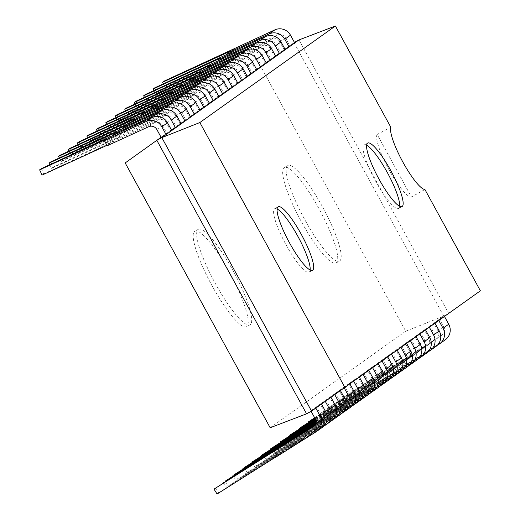 <?xml version="1.0" encoding="UTF-8"?>
<svg xmlns="http://www.w3.org/2000/svg" width="520" height="520" viewBox="0 0 520 520"><rect width="100%" height="100%" fill="white"/><g stroke="black" fill="none" stroke-linecap="round" stroke-linejoin="round"><path stroke-width="0.39" stroke-dasharray="2.6 1.95" d="M294.424 42.393L161.096 137.287L166.77 133.244L162.519 125.476A6.351 6.227 -125.5 0 0 154.356 122.688L43.771 173.869L41.327 168.643M306.579 413.822L443.749 316.121L294.008 42.614L260.735 66.404L405.71 331.201L443.749 316.121L448.728 313.43L298.987 39.923M125.19 162.942L260.735 66.404M405.71 331.201L270.166 427.746M424.918 189.501L411.411 197.002L377.143 134.42L390.865 127.302M377.143 134.42A35.809 7.15 61.6 0 0 388.901 169.54A35.809 7.15 61.6 0 0 411.411 197.002M310.147 270.01A36.101 7.208 -118.4 0 1 309.218 272.084A36.101 7.208 -118.4 0 1 309.069 272.175A36.101 7.208 -118.4 0 1 285.76 244.25A36.101 7.208 -118.4 0 1 274.553 208.774A36.101 7.208 -118.4 0 1 274.709 208.676A36.101 7.208 -118.4 0 1 277.108 208.956M366.606 145.216A36.101 7.208 61.6 0 0 364.201 144.937A36.101 7.208 61.6 0 0 364.046 145.028A36.101 7.208 61.6 0 0 375.251 180.505A36.101 7.208 61.6 0 0 398.56 208.436A36.101 7.208 61.6 0 0 398.71 208.344A36.101 7.208 61.6 0 0 399.64 206.271M284.128 167.596A54.294 10.836 61.6 0 0 300.983 220.948A54.294 10.836 61.6 0 0 336.037 262.958A54.294 10.836 61.6 0 0 336.265 262.815A54.294 10.836 61.6 0 0 319.41 209.456A54.294 10.836 61.6 0 0 284.356 167.453A54.294 10.836 61.6 0 0 284.128 167.596M194.636 231.335A54.294 10.836 -118.4 0 1 194.864 231.192A54.294 10.836 -118.4 0 1 229.918 273.195A54.294 10.836 -118.4 0 1 246.772 326.553A54.294 10.836 -118.4 0 1 246.545 326.697A54.294 10.836 -118.4 0 1 211.49 284.694A54.294 10.836 -118.4 0 1 194.636 231.335M287.619 165.704A54.294 10.836 61.6 0 0 304.467 219.063A54.294 10.836 61.6 0 0 339.521 261.072A54.294 10.836 61.6 0 0 339.749 260.93A54.294 10.836 61.6 0 0 322.894 207.571A54.294 10.836 61.6 0 0 287.846 165.568A54.294 10.836 61.6 0 0 287.619 165.704M198.12 229.45A54.294 10.836 -118.4 0 1 198.347 229.307A54.294 10.836 -118.4 0 1 233.402 271.31A54.294 10.836 -118.4 0 1 250.257 324.668A54.294 10.836 -118.4 0 1 250.029 324.812A54.294 10.836 -118.4 0 1 214.975 282.808A54.294 10.836 -118.4 0 1 198.12 229.45M284.999 49.192L284.076 49.693L279.825 41.925A6.351 6.227 -125.5 0 0 271.661 39.137L229.977 58.24L227.903 53.8M229.522 51.597L231.966 56.823L229.977 58.24M163.365 83.883L165.048 87.49L231.966 56.823M284.076 49.693L289.75 45.65L285.5 37.882A6.351 6.227 -125.5 0 0 277.336 35.094L166.751 86.275L164.307 81.049M165.048 87.49L166.751 86.275M294.73 42.952L289.75 45.65M235.651 54.197L233.207 48.965M231.225 50.382L233.669 55.608M275.535 55.932L274.619 56.427L270.368 48.659A6.351 6.227 -125.5 0 0 262.204 45.87L220.519 64.974L218.439 60.541M220.058 58.331L222.502 63.564L220.519 64.974M153.901 90.623L155.591 94.224L222.502 63.564M274.619 56.427L280.293 52.384L276.042 44.616A6.351 6.227 -125.5 0 0 267.878 41.828L157.287 93.015L154.85 87.783M155.591 94.224L157.287 93.015M285.272 49.693L280.293 52.384M226.194 60.931L223.75 55.705M221.761 57.122L224.205 62.348M266.078 62.666L265.155 63.167L260.904 55.4A6.351 6.227 -125.5 0 0 252.739 52.611L211.055 71.715L208.982 67.275M210.6 65.072L213.044 70.297L211.055 71.715M144.443 97.357L146.126 100.965L213.044 70.297M265.155 63.167L270.836 59.124L266.584 51.357A6.351 6.227 -125.5 0 0 258.421 48.568L147.829 99.755L145.386 94.523M146.126 100.965L147.829 99.755M275.808 56.433L270.836 59.124M216.73 67.672L214.286 62.439M212.303 63.856L214.747 69.089M256.62 69.407L255.697 69.901L251.446 62.14A6.351 6.227 -125.5 0 0 243.282 59.352L201.597 78.455L199.524 74.016M201.136 71.805L203.58 77.038L201.597 78.455M134.979 104.098L136.669 107.705L203.58 77.038M255.697 69.901L261.372 65.865L257.12 58.097A6.351 6.227 -125.5 0 0 248.957 55.309L138.372 106.49L135.928 101.263M136.669 107.705L138.372 106.49M266.351 63.167L261.372 65.865M207.272 74.412L204.828 69.18M202.839 70.597L205.283 75.823M247.156 76.141L246.239 76.641L241.982 68.874A6.351 6.227 -125.5 0 0 233.825 66.086L192.133 85.189L190.06 80.75M191.678 78.546L194.123 83.772L192.133 85.189M125.522 110.831L127.205 114.439L194.123 83.772M246.239 76.641L251.914 72.599L247.663 64.831A6.351 6.227 -125.5 0 0 239.499 62.043L128.908 113.23L126.464 107.998M127.205 114.439L128.908 113.23M256.893 69.907L251.914 72.599M197.815 81.146L195.37 75.92M193.381 77.331L195.826 82.563M237.698 82.882L236.775 83.382L232.525 75.615A6.351 6.227 -125.5 0 0 224.361 72.826L182.676 91.93L180.603 87.49M182.221 85.287L184.665 90.513L182.676 91.93M116.064 117.572L117.748 121.18L184.665 90.513M236.775 83.382L242.45 79.339L238.199 71.572A6.351 6.227 -125.5 0 0 230.035 68.783L119.451 119.964L117.007 114.738M117.748 121.18L119.451 119.964M247.429 76.641L242.45 79.339M188.35 87.887L185.906 82.654M183.924 84.071L186.368 89.297M228.234 89.622L227.318 90.116L223.067 82.349A6.351 6.227 -125.5 0 0 214.903 79.56L173.219 98.663L171.145 94.231M172.757 92.02L175.201 97.253L173.219 98.663M106.6 124.312L108.29 127.92L175.201 97.253M227.318 90.116L232.993 86.073L228.742 78.312A6.351 6.227 -125.5 0 0 220.578 75.517L109.993 126.705L107.549 121.472M108.29 127.92L109.993 126.705M237.972 83.382L232.993 86.073M178.893 94.62L176.449 89.395M174.46 90.812L176.904 96.038M218.777 96.356L217.854 96.856L213.603 89.089A6.351 6.227 -125.5 0 0 205.439 86.301L163.755 105.404L161.681 100.965M163.299 98.761L165.744 103.987L163.755 105.404M97.142 131.047L98.826 134.654L165.744 103.987M217.854 96.856L223.535 92.814L219.284 85.046A6.351 6.227 -125.5 0 0 211.12 82.258L100.529 133.445L98.085 128.213M98.826 134.654L100.529 133.445M228.508 90.123L223.535 92.814M169.429 101.361L166.985 96.135M165.002 97.546L167.447 102.778M209.319 103.097L208.397 103.597L204.145 95.83A6.351 6.227 -125.5 0 0 195.982 93.041L154.297 112.145L152.224 107.705M153.835 105.495L156.28 110.728L154.297 112.145M87.678 137.787L89.369 141.394L156.28 110.728M208.397 103.597L214.071 99.554L209.82 91.787A6.351 6.227 -125.5 0 0 201.656 88.998L91.072 140.179L88.627 134.953M89.369 141.394L91.072 140.179M219.05 96.856L214.071 99.554M159.972 108.102L157.528 102.869M155.538 104.286L157.983 109.512M199.856 109.837L198.939 110.331L194.681 102.564A6.351 6.227 -125.5 0 0 186.524 99.775L144.833 118.878L142.76 114.439M144.378 112.236L146.822 117.468L144.833 118.878M78.221 144.521L79.905 148.129L146.822 117.468M198.939 110.331L204.614 106.288L200.363 98.52A6.351 6.227 -125.5 0 0 192.198 95.732L81.608 146.919L79.164 141.687M79.905 148.129L81.608 146.919M209.593 103.597L204.614 106.288M150.514 114.835L148.07 109.609M146.081 111.02L148.525 116.252M190.398 116.571L189.475 117.072L185.224 109.304A6.351 6.227 -125.5 0 0 177.06 106.516L135.376 125.619L133.302 121.18M134.921 118.976L137.365 124.202L135.376 125.619M68.764 151.262L70.447 154.869L137.365 124.202M189.475 117.072L195.15 113.028L190.899 105.261A6.351 6.227 -125.5 0 0 182.734 102.473L72.15 153.654L69.706 148.428M70.447 154.869L72.15 153.654M200.129 110.331L195.15 113.028M141.05 121.576L138.606 116.344M136.624 117.76L139.067 122.993M180.934 123.312L180.018 123.806L175.767 116.044A6.351 6.227 -125.5 0 0 167.603 113.249L125.918 132.353L123.845 127.92M125.457 125.71L127.901 130.942L125.918 132.353M59.3 158.002L60.989 161.609L127.901 130.942M180.018 123.806L185.692 119.763L181.441 112.002A6.351 6.227 -125.5 0 0 173.277 109.206L62.693 160.394L60.248 155.162M60.989 161.609L62.693 160.394M190.671 117.072L185.692 119.763M131.593 128.31L129.149 123.084M127.16 124.501L129.603 129.727M171.477 130.046L170.553 130.546L166.303 122.778A6.351 6.227 -125.5 0 0 158.138 119.99L116.454 139.094L114.38 134.654M115.999 132.451L118.443 137.677L116.454 139.094M49.842 164.736L51.526 168.344L118.443 137.677M170.553 130.546L176.234 126.503L171.983 118.736A6.351 6.227 -125.5 0 0 163.82 115.947L53.229 167.135L50.785 161.902M51.526 168.344L53.229 167.135M181.214 123.812L176.234 126.503M122.128 135.05L119.684 129.825M117.702 131.235L120.146 136.468M106.535 139.185L108.979 144.417L106.997 145.834M106.802 145.418L108.979 144.417M42.068 175.084L43.771 173.869M171.75 130.546L166.77 133.244M112.671 141.791L110.227 136.559M108.238 137.976L110.682 143.202M444.47 316.459L439.498 319.156L443.749 326.924A6.351 6.227 54.5 0 1 441.668 335.25L402.903 359.684L405.99 364.559L444.762 340.132A12.129 11.882 -125.5 0 0 445.309 339.762M404.007 365.976L400.913 361.094L338.683 400.316L341.77 405.197L405.99 364.559M341.77 405.197L402.304 367.192L399.21 362.31L397.228 363.727L400.316 368.602L402.304 367.192M400.316 368.602L437.242 345.339M400.913 361.094L402.903 359.684M439.498 319.156L433.817 323.2L438.068 330.967A6.351 6.227 54.5 0 1 435.994 339.293L397.228 363.727M338.683 400.316L399.21 362.31M438.796 320.502L433.817 323.2M336.979 401.525L340.067 406.406M435.012 323.2L430.034 325.891L434.285 333.658A6.351 6.227 54.5 0 1 432.211 341.991L393.438 366.418L396.532 371.3L435.299 346.873A12.129 11.882 -125.5 0 0 435.851 346.502M394.543 372.716L391.456 367.835L329.219 407.05L332.312 411.931L396.532 371.3M332.312 411.931L392.841 373.925L389.753 369.05L387.764 370.461L390.858 375.343L392.841 373.925M390.858 375.343L427.785 352.072M391.456 367.835L393.438 366.418M430.034 325.891L424.359 329.933L428.61 337.701A6.351 6.227 54.5 0 1 426.537 346.034L387.764 370.461M329.219 407.05L389.753 369.05M429.338 327.243L424.359 329.933M327.516 408.265L330.61 413.147M425.555 329.94L420.576 332.631L424.827 340.399A6.351 6.227 54.5 0 1 422.754 348.725L383.981 373.159L387.075 378.04L425.841 353.606A12.129 11.882 -125.5 0 0 426.387 353.243M385.086 379.45L381.992 374.575L319.761 413.79L322.849 418.672L387.075 378.04M322.849 418.672L383.383 380.666L380.289 375.785L378.307 377.201L381.394 382.083L383.383 380.666M381.394 382.083L418.321 358.813M381.992 374.575L383.981 373.159M420.576 332.631L414.901 336.674L419.153 344.442A6.351 6.227 54.5 0 1 417.072 352.768L378.307 377.201M319.761 413.79L380.289 375.785M419.874 333.983L414.901 336.674M318.058 415.006L321.146 419.881M416.091 336.674L411.112 339.372L415.37 347.132A6.351 6.227 54.5 0 1 413.29 355.466L374.524 379.899L377.611 384.774L416.384 360.347A12.129 11.882 -125.5 0 0 416.929 359.976M310.303 420.531L313.391 425.406L377.611 384.774M313.391 425.406L373.925 387.406L370.832 382.525L368.843 383.942L371.937 388.817L373.925 387.406M371.937 388.817L408.863 365.547M375.622 386.191L372.535 381.31L374.524 379.899M314.665 417.781L372.535 381.31M411.112 339.372L405.438 343.415L409.688 351.175A6.351 6.227 54.5 0 1 407.615 359.509L368.843 383.942M314.717 417.885L370.832 382.525M410.416 340.717L405.438 343.415M308.887 422.195L311.688 426.621M406.634 343.415L401.654 346.106L405.906 353.873A6.351 6.227 54.5 0 1 403.832 362.206L365.06 386.633L368.154 391.515L406.919 367.081A12.129 11.882 -125.5 0 0 407.466 366.717M300.839 427.265L303.933 432.146L368.154 391.515M303.933 432.146L364.462 394.141L361.374 389.259L359.385 390.676L362.473 395.558L364.462 394.141M362.473 395.558L399.399 372.288M366.165 392.932L363.077 388.05L365.06 386.633M314.977 418.36L363.077 388.05M401.654 346.106L395.98 350.149L400.231 357.916A6.351 6.227 54.5 0 1 398.151 366.249L359.385 390.676M315.036 418.464L361.374 389.259M400.959 347.457L395.98 350.149M299.429 428.935L302.231 433.362M397.169 350.149L392.197 352.846L396.448 360.613A6.351 6.227 54.5 0 1 394.368 368.94L355.602 393.374L358.69 398.249L397.462 373.822A12.129 11.882 -125.5 0 0 398.008 373.457M291.382 434.005L294.469 438.887L358.69 398.249M294.469 438.887L355.004 400.881L351.91 396L349.928 397.416L353.015 402.291L355.004 400.881M353.015 402.291L389.942 379.028M356.707 399.666L353.613 394.784L355.602 393.374M315.283 418.945L353.613 394.784M392.197 352.846L386.516 356.889L390.767 364.656A6.351 6.227 54.5 0 1 388.694 372.983L349.928 397.416M315.334 419.049L351.91 396M391.495 354.192L386.516 356.889M289.965 435.669L292.767 440.096M387.712 356.889L382.733 359.58L386.984 367.348A6.351 6.227 54.5 0 1 384.911 375.681L346.138 400.107L349.232 404.989L387.998 380.562A12.129 11.882 -125.5 0 0 388.55 380.192M281.918 440.739L285.012 445.621L349.232 404.989M285.012 445.621L345.54 407.615L342.453 402.74L340.464 404.151L343.558 409.032L345.54 407.615M343.558 409.032L380.484 385.762M347.243 406.406L344.156 401.525L346.138 400.107M315.536 419.562L344.156 401.525M382.733 359.58L377.059 363.623L381.31 371.391A6.351 6.227 54.5 0 1 379.236 379.724L340.464 404.151M315.569 419.679L342.453 402.74M382.038 360.932L377.059 363.623M280.507 442.41L283.309 446.836M378.255 363.63L373.276 366.321L377.526 374.088A6.351 6.227 54.5 0 1 375.453 382.415L336.681 406.848L339.775 411.729L378.541 387.296A12.129 11.882 -125.5 0 0 379.087 386.932M272.461 447.479L275.548 452.361L339.775 411.729M275.548 452.361L336.082 414.356L332.988 409.474L331.006 410.891L334.094 415.772L336.082 414.356M334.094 415.772L371.02 392.503M337.786 413.14L334.692 408.265L336.681 406.848M315.718 420.219L334.692 408.265M373.276 366.321L367.601 370.363L371.852 378.131A6.351 6.227 54.5 0 1 369.772 386.457L331.006 410.891M315.75 420.342L332.988 409.474M372.574 367.673L367.601 370.363M271.043 449.15L273.845 453.57M368.791 370.363L363.812 373.061L368.069 380.829A6.351 6.227 54.5 0 1 365.989 389.155L327.223 413.589L330.311 418.464L369.083 394.037A12.129 11.882 -125.5 0 0 369.629 393.666M263.003 454.22L266.091 459.095L330.311 418.464M266.091 459.095L326.625 421.096L323.531 416.215L321.542 417.632L324.636 422.507L326.625 421.096M324.636 422.507L361.562 399.237M328.322 419.881L325.234 414.999L327.223 413.589M315.842 420.921L325.234 414.999M363.812 373.061L358.137 377.104L362.388 384.865A6.351 6.227 54.5 0 1 360.315 393.198L321.542 417.632M315.855 421.05L323.531 416.215M363.116 374.406L358.137 377.104M261.586 455.884L264.387 460.31M359.333 377.104L354.354 379.795L358.605 387.562A6.351 6.227 54.5 0 1 356.531 395.896L317.759 420.322L320.853 425.204L359.619 400.771A12.129 11.882 -125.5 0 0 360.165 400.406M253.539 460.954L256.633 465.835L320.853 425.204M256.633 465.835L317.161 427.83L314.074 422.955M312.228 424.587L315.172 429.247L317.161 427.83M315.172 429.247L352.099 405.977M318.864 426.621L315.776 421.74M315.881 421.662L317.759 420.322M354.354 379.795L348.679 383.838L352.931 391.606A6.351 6.227 54.5 0 1 350.851 399.938L315.874 421.98M353.659 381.147L348.679 383.838M252.129 462.625L254.93 467.051M308.302 427.063L311.389 431.945L350.162 407.511A12.129 11.882 -125.5 0 0 350.707 407.147M349.869 383.844L344.897 386.536L349.147 394.303A6.351 6.227 54.5 0 1 347.068 402.63L315.848 422.305M244.082 467.695L247.169 472.576L311.389 431.945M247.169 472.576L307.704 434.571L304.61 429.689M302.764 431.327L305.714 435.981L307.704 434.571M305.714 435.981L342.641 412.718M309.406 433.355L306.312 428.48M344.897 386.536L339.216 390.579L343.473 398.346A6.351 6.227 54.5 0 1 341.393 406.673L315.77 422.819M344.195 387.881L339.216 390.579M242.665 469.365L245.466 473.785M298.838 433.797L301.932 438.678L340.697 414.251A12.129 11.882 -125.5 0 0 341.25 413.881M340.412 390.579L335.433 393.276L339.684 401.037A6.351 6.227 54.5 0 1 337.61 409.37L315.692 423.183M234.618 474.435L237.712 479.31L301.932 438.678M237.712 479.31L298.24 441.304L295.152 436.429M293.306 438.068L296.257 442.722L298.24 441.304M296.257 442.722L333.184 419.451M299.942 440.096L296.855 435.214M335.433 393.276L329.758 397.312L334.009 405.08A6.351 6.227 54.5 0 1 331.936 413.413L315.517 423.755M334.737 394.622L329.758 397.312M233.207 476.099L236.008 480.526M289.38 440.538L292.474 445.419L331.24 420.986A12.129 11.882 -125.5 0 0 331.786 420.622M330.954 397.319L325.975 400.01L330.226 407.778A6.351 6.227 54.5 0 1 328.153 416.111L315.354 424.171M225.16 481.169L228.248 486.05L292.474 445.419M228.248 486.05L288.782 448.045L285.688 443.163M283.842 444.801L286.793 449.462L288.782 448.045M286.793 449.462L323.719 426.192M290.485 446.829L287.391 441.954M325.975 400.01L320.3 404.053L324.552 411.821A6.351 6.227 54.5 0 1 322.471 420.147L314.997 424.866M325.273 401.362L320.3 404.053M223.743 482.84L226.544 487.26M279.923 447.278L283.01 452.153L321.783 427.726A12.129 11.882 -125.5 0 0 322.329 427.356M321.49 404.053L316.511 406.75L320.769 414.518A6.351 6.227 54.5 0 1 318.689 422.844L314.626 425.406M215.703 487.91L218.79 492.785L283.01 452.153M218.79 492.785L217.087 494M277.264 456.079L279.325 454.786L276.231 449.904M277.336 456.196L279.325 454.786M281.021 453.57L277.933 448.688M316.511 406.75L310.837 410.793L311.142 411.353M315.815 408.096L310.837 410.793M271.661 39.137L277.336 35.094M279.825 41.925L285.5 37.882M262.204 45.87L267.878 41.828M270.368 48.659L276.042 44.616M252.739 52.611L258.421 48.568M260.904 55.4L266.584 51.357M243.282 59.352L248.957 55.309M251.446 62.14L257.12 58.097M233.825 66.086L239.499 62.043M241.982 68.874L247.663 64.831M224.361 72.826L230.035 68.783M232.525 75.615L238.199 71.572M214.903 79.56L220.578 75.517M223.067 82.349L228.742 78.312M205.439 86.301L211.12 82.258M213.603 89.089L219.284 85.046M195.982 93.041L201.656 88.998M204.145 95.83L209.82 91.787M186.524 99.775L192.198 95.732M194.681 102.564L200.363 98.52M177.06 106.516L182.734 102.473M185.224 109.304L190.899 105.261M167.603 113.249L173.277 109.206M175.767 116.044L181.441 112.002M158.138 119.99L163.82 115.947M166.303 122.778L171.983 118.736M148.681 126.731L154.356 122.688M156.845 129.519L162.519 125.476M444.762 340.132L439.088 344.175M441.668 335.25L435.994 339.293M443.749 326.924L438.068 330.967M435.299 346.873L429.624 350.909M432.211 341.991L426.537 346.034M434.285 333.658L428.61 337.701M425.841 353.606L420.166 357.65M422.754 348.725L417.072 352.768M424.827 340.399L419.153 344.442M416.384 360.347L410.703 364.39M413.29 355.466L407.615 359.509M415.37 347.132L409.688 351.175M406.919 367.081L401.245 371.124M403.832 362.206L398.151 366.249M405.906 353.873L400.231 357.916M397.462 373.822L391.788 377.865M394.368 368.94L388.694 372.983M396.448 360.613L390.767 364.656M387.998 380.562L382.324 384.605M384.911 375.681L379.236 379.724M386.984 367.348L381.31 371.391M378.541 387.296L372.866 391.339M375.453 382.415L369.772 386.457M377.526 374.088L371.852 378.131M369.083 394.037L363.402 398.079M365.989 389.155L360.315 393.198M368.069 380.829L362.388 384.865M359.619 400.771L353.945 404.813M356.531 395.896L350.851 399.938M358.605 387.562L352.931 391.606M350.162 407.511L344.487 411.554M347.068 402.63L341.393 406.673M349.147 394.303L343.473 398.346M340.697 414.251L335.023 418.294M337.61 409.37L331.936 413.413M339.684 401.037L334.009 405.08M331.24 420.986L325.565 425.029M328.153 416.111L322.471 420.147M330.226 407.778L324.552 411.821M321.783 427.726L316.101 431.769M318.689 422.844L313.573 426.491M320.769 414.518L315.088 418.561M312.553 270.289L309.069 272.175M278.194 206.791L274.709 208.676M364.201 144.937L367.685 143.052M398.56 208.436L402.044 206.55M336.037 262.958L339.521 261.072M284.356 167.453L287.846 165.568M198.347 229.307L194.864 231.192M250.029 324.812L246.545 326.697M441.954 335.062L436.28 339.105M432.497 341.796L426.822 345.839M423.04 348.537L417.359 352.579M413.575 355.271L407.901 359.313M404.118 362.011L398.444 366.054M394.654 368.751L388.979 372.794M385.197 375.486L379.522 379.529M375.739 382.226L370.058 386.269M366.275 388.966L360.601 393.003M356.818 395.7L351.143 399.744M347.353 402.441L341.679 406.484M337.896 409.175L332.221 413.218M328.439 415.916L322.757 419.959M318.975 422.656L313.3 426.699"/><path stroke-width="0.78" d="M161.096 137.287L156.845 129.519A6.351 6.227 -125.5 0 0 148.681 126.731L106.997 145.834L104.552 140.602L146.237 121.498A12.129 11.882 54.5 0 1 161.824 126.822L166.075 134.589L161.096 137.287L156.839 140.316L161.817 137.625L298.987 39.923L294.424 42.393M156.839 140.316L125.19 162.942L270.166 427.746L306.579 413.822L156.839 140.316M298.987 39.923L335.4 26L199.856 122.544L161.817 137.625L311.558 411.132L306.579 413.822M199.856 122.544L344.832 387.341L311.558 411.132L480.376 290.803L424.918 189.501A35.809 7.15 61.6 0 1 402.838 162A35.809 7.15 61.6 0 1 390.865 127.302L335.4 26M344.832 387.341L480.376 290.803M312.702 270.199A36.101 7.208 -118.4 0 1 312.553 270.289A36.101 7.208 -118.4 0 1 289.244 242.365A36.101 7.208 -118.4 0 1 278.038 206.889A36.101 7.208 -118.4 0 1 278.194 206.791A36.101 7.208 -118.4 0 1 301.496 234.722A36.101 7.208 -118.4 0 1 312.702 270.199M402.194 206.459A36.101 7.208 61.6 0 0 390.988 170.983A36.101 7.208 61.6 0 0 367.685 143.052A36.101 7.208 61.6 0 0 367.536 143.143A36.101 7.208 61.6 0 0 378.736 178.62A36.101 7.208 61.6 0 0 402.044 206.55A36.101 7.208 61.6 0 0 402.194 206.459M277.108 208.956A36.101 7.208 -118.4 0 1 298.226 236.997A36.101 7.208 -118.4 0 1 310.147 270.01M399.64 206.271A36.101 7.208 61.6 0 0 387.719 173.258A36.101 7.208 61.6 0 0 366.606 145.216M227.903 53.8L227.533 53.008L269.217 33.904A12.129 11.882 54.5 0 1 284.804 39.227L289.055 46.995L284.999 49.192M163.365 83.883L162.604 82.258L229.522 51.597L227.533 53.008M162.604 82.258L164.307 81.049L274.892 29.861A12.129 11.882 54.5 0 1 290.478 35.184L294.73 42.952L289.055 46.995M218.439 60.541L218.075 59.748L259.76 40.645A12.129 11.882 54.5 0 1 275.34 45.968L279.597 53.736L275.535 55.932M153.901 90.623L153.147 88.998L220.058 58.331L218.075 59.748M153.147 88.998L154.85 87.783L265.434 36.602A12.129 11.882 54.5 0 1 281.021 41.925L285.272 49.693L279.597 53.736M208.982 67.275L208.611 66.482L250.296 47.379A12.129 11.882 54.5 0 1 265.882 52.709L270.133 60.476L266.078 62.666M144.443 97.357L143.683 95.739L210.6 65.072L208.611 66.482M143.683 95.739L145.386 94.523L255.977 43.336A12.129 11.882 54.5 0 1 271.557 48.666L275.808 56.433L270.133 60.476M199.524 74.016L199.154 73.223L240.838 54.119A12.129 11.882 54.5 0 1 256.425 59.443L260.676 67.21L256.62 69.407M134.979 104.098L134.225 102.473L201.136 71.805L199.154 73.223M134.225 102.473L135.928 101.263L246.513 50.076A12.129 11.882 54.5 0 1 262.1 55.4L266.351 63.167L260.676 67.21M190.06 80.75L189.69 79.963L231.381 60.859A12.129 11.882 54.5 0 1 246.961 66.183L251.212 73.951L247.156 76.141M125.522 110.831L124.761 109.213L191.678 78.546L189.69 79.963M124.761 109.213L126.464 107.998L237.055 56.816A12.129 11.882 54.5 0 1 252.642 62.14L256.893 69.907L251.212 73.951M180.603 87.49L180.232 86.697L221.917 67.594A12.129 11.882 54.5 0 1 237.504 72.917L241.755 80.684L237.698 82.882M116.064 117.572L115.303 115.947L182.221 85.287L180.232 86.697M115.303 115.947L117.007 114.738L227.591 63.55A12.129 11.882 54.5 0 1 243.178 68.88L247.429 76.641L241.755 80.684M171.145 94.231L170.775 93.438L212.459 74.334A12.129 11.882 54.5 0 1 228.04 79.657L232.297 87.425L228.234 89.622M106.6 124.312L105.846 122.688L172.757 92.02L170.775 93.438M105.846 122.688L107.549 121.472L218.133 70.291A12.129 11.882 54.5 0 1 233.721 75.615L237.972 83.382L232.297 87.425M161.681 100.965L161.31 100.172L202.995 81.068A12.129 11.882 54.5 0 1 218.582 86.398L222.833 94.166L218.777 96.356M97.142 131.047L96.382 129.428L163.299 98.761L161.31 100.172M96.382 129.428L98.085 128.213L208.676 77.032A12.129 11.882 54.5 0 1 224.256 82.355L228.508 90.123L222.833 94.166M152.224 107.705L151.853 106.912L193.537 87.809A12.129 11.882 54.5 0 1 209.125 93.132L213.375 100.9L209.319 103.097M87.678 137.787L86.924 136.162L153.835 105.495L151.853 106.912M86.924 136.162L88.627 134.953L199.212 83.766A12.129 11.882 54.5 0 1 214.799 89.089L219.05 96.856L213.375 100.9M142.76 114.439L142.389 113.653L184.08 94.549A12.129 11.882 54.5 0 1 199.661 99.873L203.911 107.64L199.856 109.837M78.221 144.521L77.461 142.903L144.378 112.236L142.389 113.653M77.461 142.903L79.164 141.687L189.755 90.506A12.129 11.882 54.5 0 1 205.342 95.83L209.593 103.597L203.911 107.64M133.302 121.18L132.931 120.387L174.616 101.283A12.129 11.882 54.5 0 1 190.203 106.613L194.454 114.374L190.398 116.571M68.764 151.262L68.003 149.637L134.921 118.976L132.931 120.387M68.003 149.637L69.706 148.428L180.291 97.24A12.129 11.882 54.5 0 1 195.878 102.57L200.129 110.331L194.454 114.374M123.845 127.92L123.474 127.127L165.159 108.023A12.129 11.882 54.5 0 1 180.745 113.347L184.997 121.115L180.934 123.312M59.3 158.002L58.545 156.377L125.457 125.71L123.474 127.127M58.545 156.377L60.248 155.162L170.833 103.981A12.129 11.882 54.5 0 1 186.42 109.304L190.671 117.072L184.997 121.115M114.38 134.654L114.01 133.868L155.695 114.764A12.129 11.882 54.5 0 1 171.281 120.088L175.533 127.855L171.477 130.046M49.842 164.736L49.082 163.118L115.999 132.451L114.01 133.868M49.082 163.118L50.785 161.902L161.376 110.721A12.129 11.882 54.5 0 1 176.956 116.044L181.214 123.812L175.533 127.855M106.802 145.418L42.068 175.084L39.624 169.852L106.535 139.185L104.552 140.602M39.624 169.852L41.327 168.643L151.912 117.455A12.129 11.882 54.5 0 1 167.499 122.778L171.75 130.546L166.075 134.589M439.634 343.804L445.309 339.762A12.129 11.882 -125.5 0 0 448.728 324.226L444.47 316.459L438.796 320.502L443.047 328.269A12.129 11.882 -125.5 0 1 439.088 344.175L437.242 345.339M430.17 350.545L435.851 346.502A12.129 11.882 -125.5 0 0 439.263 330.967L435.012 323.2L429.338 327.243L433.589 335.01A12.129 11.882 -125.5 0 1 429.624 350.909L427.785 352.072M420.713 357.286L426.387 353.243A12.129 11.882 -125.5 0 0 429.806 337.701L425.555 329.94L419.874 333.983L424.125 341.744A12.129 11.882 -125.5 0 1 420.166 357.65L418.321 358.813M411.249 364.019L416.929 359.976A12.129 11.882 -125.5 0 0 420.342 344.442L416.091 336.674L410.416 340.717L414.668 348.485A12.129 11.882 -125.5 0 1 410.703 364.39L408.863 365.547M314.717 417.885L308.601 421.74L314.665 417.781M308.601 421.74L308.887 422.195M401.791 370.76L407.466 366.717A12.129 11.882 -125.5 0 0 410.885 351.182L406.634 343.415L400.959 347.457L405.21 355.225A12.129 11.882 -125.5 0 1 401.245 371.124L399.399 372.288M315.036 418.464L299.137 428.48L314.977 418.36M299.137 428.48L299.429 428.935M392.334 377.494L398.008 373.457A12.129 11.882 -125.5 0 0 401.427 357.916L397.169 350.149L391.495 354.192L395.746 361.959A12.129 11.882 -125.5 0 1 391.788 377.865L389.942 379.028M315.334 419.049L289.679 435.214L315.283 418.945M289.679 435.214L289.965 435.669M382.87 384.235L388.55 380.192A12.129 11.882 -125.5 0 0 391.963 364.656L387.712 356.889L382.038 360.932L386.288 368.7A12.129 11.882 -125.5 0 1 382.324 384.605L380.484 385.762M315.569 419.679L280.215 441.954L315.536 419.562M280.215 441.954L280.507 442.41M373.412 390.975L379.087 386.932A12.129 11.882 -125.5 0 0 382.506 371.397L378.255 363.63L372.574 367.673L376.831 375.434A12.129 11.882 -125.5 0 1 372.866 391.339L371.02 392.503M315.75 420.342L270.757 448.695L315.718 420.219M270.757 448.695L271.043 449.15M363.954 397.709L369.629 393.666A12.129 11.882 -125.5 0 0 373.041 378.131L368.791 370.363L363.116 374.406L367.367 382.174A12.129 11.882 -125.5 0 1 363.402 398.079L361.562 399.237M315.855 421.05L261.3 455.429L315.842 420.921M261.3 455.429L261.586 455.884M354.49 404.45L360.165 400.406A12.129 11.882 -125.5 0 0 363.584 384.872L359.333 377.104L353.659 381.147L357.91 388.915A12.129 11.882 -125.5 0 1 353.945 404.813L352.099 405.977M315.874 421.98L251.836 462.169L315.881 421.662M251.836 462.169L252.129 462.625M345.033 411.19L350.707 407.147A12.129 11.882 -125.5 0 0 354.126 391.606L349.869 383.844L344.195 387.881L348.446 395.649A12.129 11.882 -125.5 0 1 344.487 411.554L342.641 412.718M315.848 422.305L244.082 467.695L304.61 429.689L302.764 431.327M315.77 422.819L302.627 431.106M242.379 468.91L242.665 469.365M335.569 417.924L341.25 413.881A12.129 11.882 -125.5 0 0 344.663 398.346L340.412 390.579L334.737 394.622L338.988 402.389A12.129 11.882 -125.5 0 1 335.023 418.294L333.184 419.451M315.692 423.183L234.618 474.435L295.152 436.429L293.306 438.068M315.517 423.755L293.163 437.84M232.915 475.644L233.207 476.099M326.111 424.665L331.786 420.622A12.129 11.882 -125.5 0 0 335.205 405.087L330.954 397.319L325.273 401.362L329.531 409.13A12.129 11.882 -125.5 0 1 325.565 425.029L323.719 426.192M315.354 424.171L225.16 481.169L285.688 443.163L283.842 444.801M314.997 424.866L283.706 444.581M223.457 482.385L223.743 482.84M316.654 431.399L322.329 427.356A12.129 11.882 -125.5 0 0 325.741 411.821L321.49 404.053L315.815 408.096L320.067 415.863A12.129 11.882 -125.5 0 1 316.101 431.769L277.336 456.196L274.242 451.321L276.231 449.904L214 489.119L217.087 494L277.264 456.079M314.626 425.406L214 489.119M311.142 411.353L315.088 418.561A6.351 6.227 54.5 0 1 313.014 426.887L274.242 451.321M269.217 33.904L274.892 29.861M284.804 39.227L290.478 35.184M259.76 40.645L265.434 36.602M275.34 45.968L281.021 41.925M250.296 47.379L255.977 43.336M265.882 52.709L271.557 48.666M240.838 54.119L246.513 50.076M256.425 59.443L262.1 55.4M231.381 60.859L237.055 56.816M246.961 66.183L252.642 62.14M221.917 67.594L227.591 63.55M237.504 72.917L243.178 68.88M212.459 74.334L218.133 70.291M228.04 79.657L233.721 75.615M202.995 81.068L208.676 77.032M218.582 86.398L224.256 82.355M193.537 87.809L199.212 83.766M209.125 93.132L214.799 89.089M184.08 94.549L189.755 90.506M199.661 99.873L205.342 95.83M174.616 101.283L180.291 97.24M190.203 106.613L195.878 102.57M165.159 108.023L170.833 103.981M180.745 113.347L186.42 109.304M155.695 114.764L161.376 110.721M171.281 120.088L176.956 116.044M146.237 121.498L151.912 117.455M161.824 126.822L167.499 122.778M448.728 324.226L443.047 328.269M439.263 330.967L433.589 335.01M429.806 337.701L424.125 341.744M420.342 344.442L414.668 348.485M410.885 351.182L405.21 355.225M401.427 357.916L395.746 361.959M391.963 364.656L386.288 368.7M382.506 371.397L376.831 375.434M373.041 378.131L367.367 382.174M363.584 384.872L357.91 388.915M354.126 391.606L348.446 395.649M344.663 398.346L338.988 402.389M335.205 405.087L329.531 409.13M313.573 426.491L313.014 426.887M325.741 411.821L320.067 415.863"/></g></svg>
